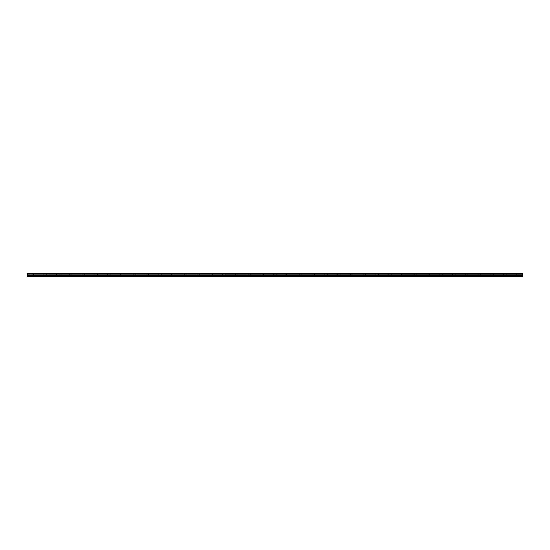 <?xml version="1.0" encoding="UTF-8"?>
<svg xmlns="http://www.w3.org/2000/svg" width="550" height="550" viewBox="0 0 550 550"><rect width="100%" height="100%" fill="white"/><g stroke="black" fill="none" stroke-linecap="round" stroke-linejoin="round"><path stroke-width="0.41" stroke-dasharray="2.75 2.06" d="M32.292 274.918L31.013 274.918L32.292 274.918M32.292 276.519L31.57 276.519L32.292 276.519M45.066 274.918L43.787 274.918L45.066 274.918M45.066 276.519L44.344 276.519L45.066 276.519M517.708 274.918L516.429 274.918L517.708 274.918M517.708 276.519L518.43 276.519L517.708 276.519M504.934 274.918L503.656 274.918L504.934 274.918M504.934 276.519L505.656 276.519L504.934 276.519M492.161 274.918L490.882 274.918L492.161 274.918M492.161 276.519L492.882 276.519L492.161 276.519M479.387 274.918L478.108 274.918L479.387 274.918M479.387 276.519L480.109 276.519L479.387 276.519M466.613 274.918L465.334 274.918L466.613 274.918M466.613 276.519L465.891 276.519L466.613 276.519M453.839 274.918L452.561 274.918L453.839 274.918M453.839 276.519L453.118 276.519L453.839 276.519M441.066 274.918L442.344 274.918L441.066 274.918M441.066 276.519L440.344 276.519L441.066 276.519M428.292 274.918L427.013 274.918L428.292 274.918M428.292 276.519L427.57 276.519L428.292 276.519M415.518 274.918L414.239 274.918L415.518 274.918M415.518 276.519L414.796 276.519L415.518 276.519M402.744 274.918L401.466 274.918L402.744 274.918M402.744 276.519L402.022 276.519L402.744 276.519M389.971 274.918L388.692 274.918L389.971 274.918M389.971 276.519L389.249 276.519L389.971 276.519M377.197 274.918L375.918 274.918L377.197 274.918M377.197 276.519L376.475 276.519L377.197 276.519M57.839 274.918L56.561 274.918L57.839 274.918M57.839 276.519L57.117 276.519L57.839 276.519M70.613 274.918L69.334 274.918L70.613 274.918M70.613 276.519L69.891 276.519L70.613 276.519M83.387 274.918L82.108 274.918L83.387 274.918M83.387 276.519L84.109 276.519L83.387 276.519M96.161 274.918L94.882 274.918L96.161 274.918M96.161 276.519L96.882 276.519L96.161 276.519M108.934 274.918L110.213 274.918L108.934 274.918M108.934 276.519L109.656 276.519L108.934 276.519M121.708 274.918L120.429 274.918L121.708 274.918M121.708 276.519L122.43 276.519L121.708 276.519M134.482 274.918L133.203 274.918L134.482 274.918M134.482 276.519L135.204 276.519L134.482 276.519M147.256 274.918L148.534 274.918L147.256 274.918M147.256 276.519L147.978 276.519L147.256 276.519M160.029 274.918L161.308 274.918L160.029 274.918M160.029 276.519L160.751 276.519L160.029 276.519M172.803 274.918L174.082 274.918L172.803 274.918M172.803 276.519L173.525 276.519L172.803 276.519M185.584 274.918L184.305 274.918L185.584 274.918M185.584 276.519L184.862 276.519L185.584 276.519M198.357 274.918L197.079 274.918L198.357 274.918M198.357 276.519L197.636 276.519L198.357 276.519M211.131 274.918L209.853 274.918L211.131 274.918M211.131 276.519L210.409 276.519L211.131 276.519M223.905 274.918L222.626 274.918L223.905 274.918M223.905 276.519L223.183 276.519L223.905 276.519M236.679 274.918L235.4 274.918L236.679 274.918M236.679 276.519L235.957 276.519L236.679 276.519M249.452 274.918L250.731 274.918L249.452 274.918M249.452 276.519L248.731 276.519L249.452 276.519M262.226 274.918L260.947 274.918L262.226 274.918M262.226 276.519L261.504 276.519L262.226 276.519M275 274.918L273.721 274.918L275 274.918M275 276.519L274.278 276.519L275 276.519M287.774 274.918L289.053 274.918L287.774 274.918M287.774 276.519L288.496 276.519L287.774 276.519M300.548 274.918L299.269 274.918L300.548 274.918M300.548 276.519L301.269 276.519L300.548 276.519M313.321 274.918L312.043 274.918L313.321 274.918M313.321 276.519L314.043 276.519L313.321 276.519M326.095 274.918L324.816 274.918L326.095 274.918M326.095 276.519L326.817 276.519L326.095 276.519M338.869 274.918L340.147 274.918L338.869 274.918M338.869 276.519L339.591 276.519L338.869 276.519M351.643 274.918L352.921 274.918L351.643 274.918M351.643 276.519L352.364 276.519L351.643 276.519M364.416 274.918L365.695 274.918L364.416 274.918M364.416 276.519L365.138 276.519L364.416 276.519M32.292 273.481L31.013 273.481L32.292 273.481M45.066 273.481L43.787 273.481L45.066 273.481M517.708 273.481L516.429 273.481L517.708 273.481M504.934 273.481L503.656 273.481L504.934 273.481M492.161 273.481L490.882 273.481L492.161 273.481M479.387 273.481L478.108 273.481L479.387 273.481M466.613 273.481L465.334 273.481L466.613 273.481M453.839 273.481L452.561 273.481L453.839 273.481M441.066 273.481L442.344 273.481L441.066 273.481M428.292 273.481L427.013 273.481L428.292 273.481M415.518 273.481L414.239 273.481L415.518 273.481M402.744 273.481L401.466 273.481L402.744 273.481M389.971 273.481L388.692 273.481L389.971 273.481M377.197 273.481L375.918 273.481L377.197 273.481M57.839 273.481L56.561 273.481L57.839 273.481M70.613 273.481L69.334 273.481L70.613 273.481M83.387 273.481L82.108 273.481L83.387 273.481M96.161 273.481L94.882 273.481L96.161 273.481M108.934 273.481L110.213 273.481L108.934 273.481M121.708 273.481L120.429 273.481L121.708 273.481M134.482 273.481L133.203 273.481L134.482 273.481M147.256 273.481L148.534 273.481L147.256 273.481M160.029 273.481L161.308 273.481L160.029 273.481M172.803 273.481L174.082 273.481L172.803 273.481M185.584 273.481L184.305 273.481L185.584 273.481M198.357 273.481L197.079 273.481L198.357 273.481M211.131 273.481L209.853 273.481L211.131 273.481M223.905 273.481L222.626 273.481L223.905 273.481M236.679 273.481L235.4 273.481L236.679 273.481M249.452 273.481L250.731 273.481L249.452 273.481M262.226 273.481L260.947 273.481L262.226 273.481M275 273.481L273.721 273.481L275 273.481M287.774 273.481L289.053 273.481L287.774 273.481M300.548 273.481L299.269 273.481L300.548 273.481M313.321 273.481L312.043 273.481L313.321 273.481M326.095 273.481L324.816 273.481L326.095 273.481M338.869 273.481L340.147 273.481L338.869 273.481M351.643 273.481L352.921 273.481L351.643 273.481M364.416 273.481L365.695 273.481L364.416 273.481M27.5 276.354L522.5 276.354L27.5 276.519L27.5 273.859L522.5 273.859L27.5 273.9M522.5 273.859L522.5 273.481L27.5 273.481L27.5 273.859M522.5 276.354L522.5 274.835L27.5 274.835M27.5 274.794L522.5 274.835M522.5 274.794L522.5 273.9M522.5 275.529L27.5 275.529M27.5 273.577L522.5 273.577M522.5 275.206L27.5 275.206M31.57 276.519L31.57 274.918L31.57 276.519M44.344 276.519L44.344 274.918L44.344 276.519M516.993 276.519L516.993 274.918L516.993 276.519M504.219 276.519L504.219 274.918L504.219 276.519M491.446 276.519L491.446 274.918L491.446 276.519M478.672 276.519L478.672 274.918L478.672 276.519M465.891 276.519L465.891 274.918L465.891 276.519M453.118 276.519L453.118 274.918L453.118 276.519M440.344 276.519L440.344 274.918L440.344 276.519M427.57 276.519L427.57 274.918L427.57 276.519M414.796 276.519L414.796 274.918L414.796 276.519M402.022 276.519L402.022 274.918L402.022 276.519M389.249 276.519L389.249 274.918L389.249 276.519M376.475 276.519L376.475 274.918L376.475 276.519M57.117 276.519L57.117 274.918L57.117 276.519M69.891 276.519L69.891 274.918L69.891 276.519M82.672 276.519L82.672 274.918L82.672 276.519M95.446 276.519L95.446 274.918L95.446 276.519M108.219 276.519L108.219 274.918L108.219 276.519M120.993 276.519L120.993 274.918L120.993 276.519M133.767 276.519L133.767 274.918L133.767 276.519M146.541 276.519L146.541 274.918L146.541 276.519M159.314 276.519L159.314 274.918L159.314 276.519M172.088 276.519L172.088 274.918L172.088 276.519M184.862 276.519L184.862 274.918L184.862 276.519M197.636 276.519L197.636 274.918L197.636 276.519M210.409 276.519L210.409 274.918L210.409 276.519M223.183 276.519L223.183 274.918L223.183 276.519M235.957 276.519L235.957 274.918L235.957 276.519M248.731 276.519L248.731 274.918L248.731 276.519M261.504 276.519L261.504 274.918L261.504 276.519M274.278 276.519L274.278 274.918L274.278 276.519M287.059 276.519L287.059 274.918L287.059 276.519M299.832 276.519L299.832 274.918L299.832 276.519M312.606 276.519L312.606 274.918L312.606 276.519M325.38 276.519L325.38 274.918L325.38 276.519M338.154 276.519L338.154 274.918L338.154 276.519M350.928 276.519L350.928 274.918L350.928 276.519M363.701 276.519L363.701 274.918L363.701 276.519M31.013 274.918L31.013 273.481L31.013 274.918M43.787 274.918L43.787 273.481L43.787 274.918M516.429 274.918L516.429 273.481L516.429 274.918M503.656 274.918L503.656 273.481L503.656 274.918M490.882 274.918L490.882 273.481L490.882 274.918M478.108 274.918L478.108 273.481L478.108 274.918M465.334 274.918L465.334 273.481L465.334 274.918M452.561 274.918L452.561 273.481L452.561 274.918M439.787 274.918L439.787 273.481L439.787 274.918M427.013 274.918L427.013 273.481L427.013 274.918M414.239 274.918L414.239 273.481L414.239 274.918M401.466 274.918L401.466 273.481L401.466 274.918M388.692 274.918L388.692 273.481L388.692 274.918M375.918 274.918L375.918 273.481L375.918 274.918M56.561 274.918L56.561 273.481L56.561 274.918M69.334 274.918L69.334 273.481L69.334 274.918M82.108 274.918L82.108 273.481L82.108 274.918M94.882 274.918L94.882 273.481L94.882 274.918M107.656 274.918L107.656 273.481L107.656 274.918M120.429 274.918L120.429 273.481L120.429 274.918M133.203 274.918L133.203 273.481L133.203 274.918M145.984 274.918L145.984 273.481L145.984 274.918M158.757 274.918L158.757 273.481L158.757 274.918M171.531 274.918L171.531 273.481L171.531 274.918M184.305 274.918L184.305 273.481L184.305 274.918M197.079 274.918L197.079 273.481L197.079 274.918M209.853 274.918L209.853 273.481L209.853 274.918M222.626 274.918L222.626 273.481L222.626 274.918M235.4 274.918L235.4 273.481L235.4 274.918M248.174 274.918L248.174 273.481L248.174 274.918M260.947 274.918L260.947 273.481L260.947 274.918M273.721 274.918L273.721 273.481L273.721 274.918M286.495 274.918L286.495 273.481L286.495 274.918M299.269 274.918L299.269 273.481L299.269 274.918M312.043 274.918L312.043 273.481L312.043 274.918M324.816 274.918L324.816 273.481L324.816 274.918M337.597 274.918L337.597 273.481L337.597 274.918M350.371 274.918L350.371 273.481L350.371 274.918M363.144 274.918L363.144 273.481L363.144 274.918M33.007 276.519L33.007 274.918L33.007 276.519M45.781 276.519L45.781 274.918L45.781 276.519M518.43 276.519L518.43 274.918L518.43 276.519M505.656 276.519L505.656 274.918L505.656 276.519M492.882 276.519L492.882 274.918L492.882 276.519M480.109 276.519L480.109 274.918L480.109 276.519M467.328 276.519L467.328 274.918L467.328 276.519M454.554 276.519L454.554 274.918L454.554 276.519M441.781 276.519L441.781 274.918L441.781 276.519M429.007 276.519L429.007 274.918L429.007 276.519M416.233 276.519L416.233 274.918L416.233 276.519M403.459 276.519L403.459 274.918L403.459 276.519M390.686 276.519L390.686 274.918L390.686 276.519M377.912 276.519L377.912 274.918L377.912 276.519M58.554 276.519L58.554 274.918L58.554 276.519M71.328 276.519L71.328 274.918L71.328 276.519M84.109 276.519L84.109 274.918L84.109 276.519M96.882 276.519L96.882 274.918L96.882 276.519M109.656 276.519L109.656 274.918L109.656 276.519M122.43 276.519L122.43 274.918L122.43 276.519M135.204 276.519L135.204 274.918L135.204 276.519M147.978 276.519L147.978 274.918L147.978 276.519M160.751 276.519L160.751 274.918L160.751 276.519M173.525 276.519L173.525 274.918L173.525 276.519M186.299 276.519L186.299 274.918L186.299 276.519M199.072 276.519L199.072 274.918L199.072 276.519M211.846 276.519L211.846 274.918L211.846 276.519M224.62 276.519L224.62 274.918L224.62 276.519M237.394 276.519L237.394 274.918L237.394 276.519M250.167 276.519L250.167 274.918L250.167 276.519M262.941 276.519L262.941 274.918L262.941 276.519M275.722 276.519L275.722 274.918L275.722 276.519M288.496 276.519L288.496 274.918L288.496 276.519M301.269 276.519L301.269 274.918L301.269 276.519M314.043 276.519L314.043 274.918L314.043 276.519M326.817 276.519L326.817 274.918L326.817 276.519M339.591 276.519L339.591 274.918L339.591 276.519M352.364 276.519L352.364 274.918L352.364 276.519M365.138 276.519L365.138 274.918L365.138 276.519M33.571 274.918L33.571 273.481L33.571 274.918M46.344 274.918L46.344 273.481L46.344 274.918M518.987 274.918L518.987 273.481L518.987 274.918M506.213 274.918L506.213 273.481L506.213 274.918M493.439 274.918L493.439 273.481L493.439 274.918M480.666 274.918L480.666 273.481L480.666 274.918M467.892 274.918L467.892 273.481L467.892 274.918M455.118 274.918L455.118 273.481L455.118 274.918M442.344 274.918L442.344 273.481L442.344 274.918M429.571 274.918L429.571 273.481L429.571 274.918M416.797 274.918L416.797 273.481L416.797 274.918M404.016 274.918L404.016 273.481L404.016 274.918M391.243 274.918L391.243 273.481L391.243 274.918M378.469 274.918L378.469 273.481L378.469 274.918M59.118 274.918L59.118 273.481L59.118 274.918M71.892 274.918L71.892 273.481L71.892 274.918M84.666 274.918L84.666 273.481L84.666 274.918M97.439 274.918L97.439 273.481L97.439 274.918M110.213 274.918L110.213 273.481L110.213 274.918M122.987 274.918L122.987 273.481L122.987 274.918M135.761 274.918L135.761 273.481L135.761 274.918M148.534 274.918L148.534 273.481L148.534 274.918M161.308 274.918L161.308 273.481L161.308 274.918M174.082 274.918L174.082 273.481L174.082 274.918M186.856 274.918L186.856 273.481L186.856 274.918M199.629 274.918L199.629 273.481L199.629 274.918M212.403 274.918L212.403 273.481L212.403 274.918M225.184 274.918L225.184 273.481L225.184 274.918M237.958 274.918L237.958 273.481L237.958 274.918M250.731 274.918L250.731 273.481L250.731 274.918M263.505 274.918L263.505 273.481L263.505 274.918M276.279 274.918L276.279 273.481L276.279 274.918M289.053 274.918L289.053 273.481L289.053 274.918M301.826 274.918L301.826 273.481L301.826 274.918M314.6 274.918L314.6 273.481L314.6 274.918M327.374 274.918L327.374 273.481L327.374 274.918M340.147 274.918L340.147 273.481L340.147 274.918M352.921 274.918L352.921 273.481L352.921 274.918M365.695 274.918L365.695 273.481L365.695 274.918"/><path stroke-width="0.82" d="M27.5 273.859L27.5 273.481L522.5 273.481L522.5 273.859L27.5 273.859L522.5 273.9L522.5 274.794L27.5 274.835L522.5 274.794M27.5 273.9L27.5 274.794M27.5 274.835L27.5 276.519L522.5 276.519L522.5 274.835M27.5 276.354L522.5 276.354M27.5 275.529L522.5 275.529M522.5 273.577L27.5 273.577M27.5 275.206L522.5 275.206"/></g></svg>
